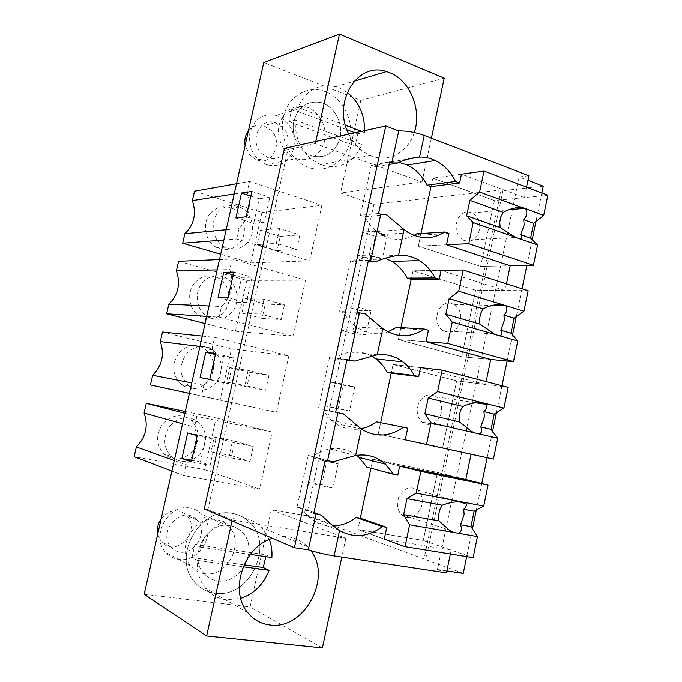 <?xml version="1.0" encoding="UTF-8"?>
<svg xmlns="http://www.w3.org/2000/svg" width="682" height="682" viewBox="0 0 682 682"><rect width="100%" height="100%" fill="white"/><g stroke="black" fill="none" stroke-linecap="round" stroke-linejoin="round"><path stroke-width="0.51" stroke-dasharray="3.41 2.56" d="M284.488 148.361L287.915 149.563L207.916 509.548L204.268 508.951M528.874 175.734L519.147 176.953L527.919 180.312M543.23 186.16L502.941 190.645L501.159 189.988L373.898 204.285L340.548 192.989L422.022 181.983L315.289 143.604L287.915 149.563M526.504 187.124L524.347 197.541L514.663 198.513L512.583 208.513M461.467 174.174L432.806 178.138L430.998 186.604L432.806 178.138L461.467 174.174L524.347 197.541M519.147 176.953L514.663 198.513L494.416 200.551L480.648 266.355L418.305 246.134L420.231 237.131L418.305 246.134L446.531 244.744L418.305 246.134L480.648 266.355L500.622 265.954L492.413 305.4M512.395 209.391L500.622 265.954L510.187 265.758L480.648 266.355L494.416 200.551L432.806 178.138L494.416 200.551L547.834 195.188M492.404 305.442L437.46 569.47L446.855 570.902M541.832 192.921L535.933 221.48M532.182 239.663L526.862 265.426M522.037 288.784L516.291 316.584M512.489 334.973L507.11 361.034M502.003 385.739L496.419 412.772M492.583 431.365L487.136 457.724M481.807 483.538L476.326 510.051M472.438 528.865L466.71 556.623M463.24 573.392L306.499 515.686L271.325 509.735L250.089 606.92L144.209 594.252M502.941 190.645L425.875 559.555M501.159 189.988L423.974 559.257M373.898 204.285L306.499 515.686M370.309 259.501L375.339 236.211L387.333 235.409L382.235 259.1L370.309 259.501L357.462 255.528L362.543 232.085L374.392 231.215L369.243 255.059L357.462 255.528M371.093 310.864L365.953 334.76L354.248 333.873L359.32 310.378L371.093 310.864L357.99 307.156L352.79 331.222L341.23 330.386L346.362 306.738L357.99 307.156M354.708 386.984L349.516 411.101L338.05 408.91L343.165 385.202L354.708 386.984L341.435 383.796L336.183 408.075L324.862 405.918L330.037 382.056L341.435 383.796M338.178 463.803L332.944 488.142L321.699 484.612L326.866 460.691L338.178 463.803L324.726 461.126L319.432 485.627L308.349 482.123L313.567 458.048L324.726 461.126M444.221 78.166L360.778 100.407L263.772 62.505M360.778 100.407L340.548 192.989M236.62 238.998L238.973 228.496C249.007 218.547 251.743 206.348 247.182 191.872L249.518 181.429L321.895 205.265L309.688 260.848L236.62 238.998L223.867 239.987M296.431 158.846C310.455 161.949 319.841 156.084 324.572 141.268C327.641 127.73 319.918 111.967 307.812 107.483L306.141 106.938C292.459 104.534 283.414 110.723 279.015 125.497C276.244 139.068 284.189 154.413 295.979 158.684L296.431 158.846M219.11 317.13L221.488 306.525C231.641 296.201 234.395 283.882 229.766 269.569L232.127 259.024L305.451 280.183L293.141 336.269L219.11 317.13L206.697 316.337M288.853 355.774L276.432 412.363L201.437 395.986L203.833 385.287C214.114 374.571 216.902 362.133 212.196 347.982L214.583 337.343L288.853 355.774L231.505 348.903L220.081 400.138L276.432 412.363M183.594 475.584L186.016 464.774C196.425 453.666 199.238 441.118 194.455 427.128L196.868 416.387L272.118 432.047L259.586 489.147L183.594 475.584L171.898 471.117M204.498 573.656C227.6 577.85 245.486 541.951 228.564 526.086C225.231 522.651 221.19 520.528 216.45 519.727C194.361 514.808 175.061 549.283 190.849 566.145C194.489 570.365 199.042 572.871 204.498 573.656M431.391 138.19L422.022 181.983M315.766 141.447L315.289 143.604M348.775 134.149C353.915 144.413 361.085 151.54 370.3 155.513L371.724 156.067C389.217 162.742 408.288 151.847 414.272 132.521M271.325 509.735L345.842 538.26L232.23 519.957L232.025 520.886M232.23 519.957L207.916 509.548M446.446 572.863L437.46 569.47M343.31 413.838L322.825 409.797L331.247 420.283L335.356 423.462C343.293 428.594 351.81 430.359 360.897 428.748M335.646 412.201L322.825 409.797M347.01 359.585L329.517 357.573L318.4 408.799M329.517 357.573L333.907 358.681L346.882 360.181M364.913 313.635L343.873 312.68C347.095 318.511 351.179 323.251 356.149 326.9L356.2 326.942C366.243 333.882 376.805 335.518 387.887 331.844M357.24 312.245L339.525 311.469L343.873 312.68M368.468 260.243L350.522 260.822L339.525 311.469M350.522 260.822L354.836 262.144L368.144 261.743M386.259 214.6L364.691 216.663C367.862 222.664 371.895 227.618 376.805 231.505L381.34 234.599C392.414 240.652 403.326 240.899 414.076 235.358M378.578 213.457L360.411 215.248L364.691 216.663M389.678 162.06L371.281 165.172L360.411 215.248M371.281 165.172L375.526 166.698L389.166 164.43M313.976 512.532L301.521 508.03L306.712 514.927L314.283 521.091C320.139 524.594 326.448 526.248 333.225 526.052M313.797 513.341L297.028 507.255L301.521 508.03M325.297 460.103L308.273 455.431L297.028 507.255M308.273 455.431L332.961 461.859M399.149 162.35L391.86 161.745C386.106 161.932 380.658 163.586 375.526 166.698M506.445 283.806L505.047 290.506L475.652 290.217L461.731 356.737L398.39 339.551L400.752 328.46L396.651 327.326M505.047 290.506L441.118 270.353L413.045 270.797L411.22 279.364L413.045 270.797L475.652 290.217L461.731 356.737L490.733 359.482L461.731 356.737L398.39 339.551L400.939 327.59M486.147 381.596L485.541 384.495L456.684 380.854L442.609 448.083L378.246 434.008L380.633 422.797L376.473 421.86M485.541 384.495L420.53 367.632L393.071 364.486L391.221 373.148L393.071 364.486L456.684 380.854L442.609 448.083L471.066 454.246L378.246 434.008L380.658 422.695M473.103 557.654L423.283 540.425L437.512 472.464L372.866 459.225L399.712 466.045L372.866 459.225L437.512 472.464L465.815 479.54L437.512 472.464L423.283 540.425L357.88 529.522L360.292 518.184L357.88 529.522L384.256 539.104L357.88 529.522L423.283 540.425L451.177 550.067L450.367 553.98M375.339 236.211L362.543 232.085M382.235 259.1L369.243 255.059M387.333 235.409L374.392 231.215M365.953 334.76L352.79 331.222M359.32 310.378L346.362 306.738M354.248 333.873L341.23 330.386M349.516 411.101L336.183 408.075M343.165 385.202L330.037 382.056M338.05 408.91L324.862 405.918M332.944 488.142L319.432 485.627M326.866 460.691L313.567 458.048M321.699 484.612L308.349 482.123M345.842 538.26L341.818 557.066M322.39 647.9L250.089 606.92M226.177 229.723L238.973 228.496M194.515 191.156L261.931 212.452L250.686 262.868L220.678 254.19M250.686 262.868L309.688 260.848M261.931 212.452L321.895 205.265M279.577 228.555L276.295 243.338L296.661 249.51L299.884 234.864L279.577 228.555L260.371 230.277L257.182 244.591L276.295 243.338M236.518 183.731L249.518 181.429M234.224 193.935L247.182 191.872M323.038 103.255C335.348 107.875 343.182 124.03 340.054 137.883C335.229 153.058 325.689 159.042 311.427 155.846L310.975 155.684C298.989 151.293 290.924 135.548 293.746 121.652C298.23 106.52 307.429 100.203 321.35 102.684L323.038 103.255L321.35 102.684C307.429 100.203 298.23 106.52 293.746 121.652C290.924 135.548 298.989 151.293 310.975 155.684L311.427 155.846C325.689 159.042 335.229 153.058 340.054 137.883C343.182 124.03 335.348 107.875 323.038 103.255M209.033 305.971L221.488 306.525M178.573 261.291L246.782 280.396L235.443 331.23L205.086 323.524M235.443 331.23L293.141 336.269M246.782 280.396L305.451 280.183M263.917 299.193L260.609 314.104L281.214 319.577L284.471 304.811L263.917 299.193L245.136 298.665L241.922 313.089L260.609 314.104M219.468 259.561L232.127 259.024M217.149 269.867L229.766 269.569M248.12 370.437L244.787 385.466L265.648 390.223L268.93 375.339L248.12 370.437L229.774 367.607L226.535 382.15L244.787 385.466M162.504 332.023L231.505 348.903M202.256 336.081L214.583 337.343M199.92 346.482L212.196 347.982M203.833 385.287L191.727 382.917M189.374 393.369L201.437 395.986M220.081 400.138L189.366 393.429M174.268 460.563L186.016 464.774M185.299 411.51L216.109 417.955L204.591 469.617L134.166 456.71M204.591 469.617L259.586 489.147M216.109 417.955L272.118 432.047M232.195 442.268L228.837 457.434L249.944 461.467L253.252 446.463L232.195 442.268L214.284 437.111L211.019 451.774L228.837 457.434M184.899 413.301L196.868 416.387M182.537 423.795L194.455 427.128M217.592 580.894C241.121 585.113 259.348 548.285 242.136 532.088C238.734 528.576 234.625 526.419 229.8 525.609C207.311 520.622 187.618 556.018 203.696 573.247C207.405 577.56 212.042 580.109 217.592 580.894C241.121 585.113 259.348 548.285 242.136 532.088C238.734 528.576 234.625 526.419 229.8 525.609C207.311 520.622 187.618 556.018 203.696 573.247C207.405 577.56 212.042 580.109 217.592 580.894M325.595 91.669L322.467 90.638C305.238 85.736 287.003 98.174 283.166 118.114C279.134 137.994 290.532 160.483 307.522 167.03L308.852 167.525C326.772 173.825 345.757 161.481 349.977 141.524C354.444 121.66 343.302 98.447 325.595 91.669L322.467 90.638C305.229 85.719 286.994 98.165 283.166 118.114C279.126 137.994 290.523 160.492 307.522 167.03L308.852 167.525C326.772 173.825 345.757 161.481 349.977 141.524C354.444 121.66 343.302 98.447 325.595 91.669M310.804 550.63L307.488 546.623C302.382 541.38 296.218 538.158 289.006 536.956C283.61 536.129 278.137 536.581 272.57 538.32M259.177 198.769L269.791 197.243L264.198 222.349L253.67 223.432L259.177 198.769L250.823 196.084M251.863 191.42L269.791 197.243M246.193 216.748L264.198 222.349M235.895 217.933L253.67 223.432M241.633 277.318L251.982 277.216L246.338 302.569L236.074 302.203L241.633 277.318L233.176 274.94M233.807 272.084L251.982 277.216M228.086 297.659L246.338 302.569M218.07 297.378L236.074 302.203M223.926 356.592L234.003 357.965L228.3 383.557L218.317 381.724L223.926 356.592L215.35 354.538M215.58 353.532L234.003 357.965M209.8 379.345L228.3 383.557M200.065 377.572L218.317 381.724M215.844 439.481L210.09 465.32L200.397 461.987L206.058 436.625L215.844 439.481L197.175 435.764M191.335 461.833L210.09 465.32M191.668 460.359L200.397 461.987M187.635 432.951L206.058 436.625M451.177 550.067L384.256 539.104M371.238 355.936C364.836 352.534 358.016 351.264 350.77 352.108C344.819 352.867 339.193 355.058 333.907 358.681M385.279 258.239L371.434 256.389C365.578 256.858 360.045 258.776 354.836 262.144M416.617 233.832L420.649 235.171L448.944 233.363M366.805 467.136L370.999 467.98L372.517 460.862L370.94 468.253M356.575 455.337C348.681 449.523 339.781 447.375 329.866 448.918C323.822 449.967 318.11 452.439 312.731 456.326M426.011 341.733L398.39 339.551L426.011 341.733M405.253 439.847L378.246 434.008L405.253 439.847M210.55 213.048C216.544 206.757 223.517 205.086 231.479 208.036C244.318 212.98 248.725 232.767 239.408 243.073C233.065 249.834 225.657 251.377 217.183 247.719C205.112 242.17 201.386 222.963 210.55 213.048M257.182 244.591L277.097 250.55L280.234 236.373L299.884 234.864M280.234 236.373L260.371 230.277M277.097 250.55L296.661 249.51M194.813 282.68C201.778 275.443 209.621 273.917 218.351 278.094C229.723 283.993 232.69 301.921 224.02 311.785C216.706 319.5 208.453 320.872 199.263 315.902C188.667 309.526 186.297 292.16 194.813 282.68M241.922 313.089L262.058 318.4L265.23 304.104L284.471 304.811M265.23 304.104L245.136 298.665M262.058 318.4L281.214 319.577M178.948 352.892C186.911 344.708 195.546 343.344 204.864 348.809C215.077 358.11 216.296 368.86 208.513 381.059C200.201 389.737 191.182 390.914 181.472 384.605C172.077 375.117 171.242 364.546 178.948 352.892M226.535 382.15L246.91 386.796L250.098 372.389L268.93 375.339M250.098 372.389L229.774 367.607M246.91 386.796L265.648 390.223M162.947 423.692C171.907 414.571 181.25 413.369 190.977 420.103C199.664 429.302 200.295 439.566 192.878 450.904C183.569 460.512 173.893 461.518 163.842 453.914C155.905 444.596 155.607 434.528 162.947 423.692M211.019 451.774L231.633 455.747L234.847 441.22L253.252 446.463M234.847 441.22L214.284 437.111M231.633 455.747L249.944 461.467M214.89 593.169C206.629 592.053 199.775 588.251 194.336 581.737C171.523 556.563 200.397 506.01 232.494 513.427C239.22 514.595 244.983 517.587 249.774 522.412C274.948 545.455 249.135 598.992 214.89 593.169C249.135 598.992 274.948 545.455 249.774 522.412C244.983 517.587 239.22 514.595 232.494 513.427C200.389 506.01 171.523 556.563 194.336 581.737C199.775 588.251 206.629 592.061 214.89 593.169M407.717 428.202L380.633 422.797M397.785 475.149L370.999 467.98M428.449 330.224L400.752 328.46M218.368 212.025C224.429 205.649 231.479 203.961 239.518 206.953C252.493 211.974 256.943 232.05 247.515 242.502C241.104 249.356 233.619 250.925 225.06 247.208C212.861 241.581 209.093 222.085 218.368 212.025M202.426 282.68C209.468 275.34 217.405 273.789 226.228 278.034C237.72 284.019 240.712 302.203 231.948 312.211C224.548 320.046 216.203 321.435 206.919 316.388C196.203 309.926 193.816 292.305 202.426 282.68M186.357 353.932C194.413 345.621 203.151 344.24 212.571 349.781C222.886 359.209 224.114 370.113 216.245 382.491C207.831 391.298 198.718 392.508 188.905 386.114C179.409 376.49 178.556 365.765 186.357 353.932M170.15 425.79C179.221 416.523 188.667 415.295 198.496 422.115C207.277 431.442 207.916 441.859 200.406 453.368C190.994 463.129 181.207 464.161 171.046 456.454C163.024 447.008 162.725 436.787 170.15 425.79M277.608 115.88L275.997 115.36C262.775 113.127 254.045 119.052 249.825 133.118C248.282 148.071 253.755 158.574 266.253 164.643L266.679 164.788C280.242 167.704 289.296 162.094 293.857 147.968C295.766 132.93 290.353 122.231 277.608 115.88M282.996 127.73L275.093 122.607C259.97 117.244 249.075 140.816 261.206 152.981L268.162 157.687C283.559 163.936 295.161 140.253 282.996 127.73M248.436 130.739C252.545 125.863 257.625 124.167 263.678 125.667L271.47 130.68C283.473 142.947 272.05 166.186 256.858 160.074L249.987 155.47L245.119 145.488M347.198 92.411L338.911 87.748L335.732 86.691C318.622 83.161 306.013 90.092 297.923 107.492L291.751 109.231L288.98 121.694L295.127 120.075C294.948 141.438 303.422 156.297 320.523 164.643L321.878 165.146C340.199 169.809 353.523 162.964 361.835 144.61L355.245 145.939L357.88 133.868L364.486 132.427L364.589 130.654M295.127 120.075L361.835 144.61M297.923 107.492L345.467 125.3M361.537 131.328L364.486 132.427M291.751 109.231L346.916 129.785M354.955 132.777L357.88 133.868M288.98 121.694L355.245 145.939M190.022 508.09C168.744 503.299 150.228 535.958 165.436 552.096C168.94 556.137 173.322 558.549 178.582 559.325C200.815 563.477 218.027 529.403 201.693 514.202C198.479 510.912 194.583 508.874 190.022 508.09M195.819 518.951C181.403 504.859 156.971 532.003 171.029 546.887L172.682 548.533C187.925 562.556 211.616 534.083 196.834 519.923L195.819 518.951M161.182 518.755C168.931 509.931 177.115 508.465 185.726 514.347L186.723 515.302C201.292 529.223 177.968 557.083 162.955 543.298L161.319 541.687L157.713 534.194M269.347 539.505L261.726 527.433C256.867 522.523 251.019 519.479 244.182 518.294C227.097 515.149 207.192 527.902 200.235 547.109L194.899 544.407L191.983 557.526L197.294 560.374C196.655 571.209 199.357 580.467 205.393 588.14C210.909 594.755 217.865 598.626 226.262 599.751L240.712 598.378M265.818 556.657L265.997 554.816L271.854 557.535M197.294 560.374L243.159 566.742M200.235 547.109L250.285 554.389M194.899 544.407L265.997 554.816M191.983 557.526L244.003 564.807M457.204 220.15L456.105 225.367C456.011 232.238 458.457 237.2 463.419 240.243C472.276 243.014 477.732 238.922 479.761 227.95C479.855 220.925 477.315 215.913 472.157 212.912C465.636 210.474 460.648 212.886 457.204 220.15M441.118 270.353L413.045 270.797L475.652 290.217L528.132 290.728M437.87 311.648L436.761 316.917C436.625 323.046 438.671 327.641 442.908 330.719C452.379 334.376 458.338 330.258 460.793 318.349C460.938 312.083 458.798 307.42 454.374 304.368C447.341 301.137 441.834 303.558 437.87 311.648M420.53 367.632L393.071 364.486L456.684 380.854L508.209 387.359M418.33 404.153L417.205 409.481C417.043 414.92 418.739 419.149 422.294 422.175C429.626 428.467 441.356 420.803 441.621 409.729C441.791 404.145 440.009 399.848 436.275 396.83C428.825 392.789 422.849 395.228 418.33 404.153M398.578 497.664L397.435 503.052C397.256 507.885 398.655 511.756 401.613 514.671C408.816 522.011 421.996 513.844 422.243 502.097C422.422 497.127 420.956 493.18 417.844 490.264C410.078 485.448 403.65 487.911 398.578 497.664M391.86 161.745L409.251 158.804M335.356 423.462L361.307 429.021M350.77 352.108L377.206 354.836M356.2 326.942L382.815 328.681M371.434 256.389L398.527 255.366M376.805 231.505L404.068 229.51M314.283 521.091L339.551 530.562M329.866 448.918L355.637 455.491M275.997 115.36L306.141 106.938M266.253 164.643L295.979 158.684M228.564 526.086L201.693 514.202M190.849 566.145L165.436 552.096M320.523 164.643L370.3 155.513M335.732 86.691L354.171 81.201M331.247 420.283L356.695 425.645M356.149 326.9L382.755 328.639M306.712 514.927L330.42 523.691M307.488 546.623L261.718 527.425M247.847 612.734L205.393 588.14M381.34 234.599L408.714 232.733M239.518 206.953L231.479 208.036M225.06 247.208L217.183 247.719M226.228 278.034L218.351 278.094M206.919 316.388L199.263 315.902M212.571 349.781L204.864 348.809M188.905 386.114L181.472 384.605M198.496 422.115L190.977 420.103M171.046 456.454L163.842 453.914M275.093 122.607L263.678 125.667M268.162 157.687L256.858 160.074M171.029 546.887L161.319 541.687M196.834 519.923L186.723 515.302M472.157 212.912L509.224 209.664M463.419 240.243L515.609 237.438M454.374 304.368L492.285 305.434M442.908 330.719L493.811 333.924M436.275 396.83L475.388 402.721M422.294 422.175L471.56 431.416M417.844 490.264L458.185 501.585M401.613 514.671L449.114 529.905"/><path stroke-width="1.02" d="M526.504 187.124L528.874 175.734L424.23 135.437C415.423 132.274 406.924 130.774 398.731 130.918L385.773 125.965L284.488 148.361L204.268 508.951L294.377 547.706L308.298 549.82C316.107 552.36 324.717 554.381 334.12 555.898L339.551 530.562C353.907 538.379 368.195 537.049 382.406 526.581L386.745 527.322L384.256 539.104L405.031 546.649L409.635 524.782L403.65 514.586L438.935 520.886L449.114 529.905L453.683 532.437L477.451 536.572L473.103 557.654L405.031 546.649M527.919 180.312L543.23 186.16L541.832 192.921M385.773 125.965L294.377 547.706M398.731 130.918L391.835 162.845L389.678 162.06L378.578 213.457L380.752 214.191L370.667 260.925L368.468 260.243L357.24 312.245L359.448 312.868L354.077 337.786L349.244 360.156L347.01 359.585L335.646 412.201L337.897 412.712L327.573 460.555L332.961 461.859L355.637 455.491L361.307 429.021C375.415 437.571 389.465 436.974 403.454 427.239L407.717 428.202L405.253 439.847L471.066 454.246L465.815 479.54L399.712 466.045L397.785 475.149L393.488 474.288L385.577 464.212C377.052 456.625 367.069 453.718 355.637 455.491M327.573 460.555L325.297 460.103L313.797 513.341L316.09 513.734L308.298 549.82M391.835 162.845L397.359 163.075C404.903 159.656 412.32 157.653 419.592 157.048L424.23 135.437M399.149 162.35L407.231 165.018C415.688 169.162 422.277 175.879 427 185.172L455.516 181.463C450.708 171.813 443.973 164.822 435.321 160.5C430.265 158.071 425.022 156.92 419.592 157.048L409.251 158.804M455.516 181.463L459.608 182.964L461.467 174.174L484.015 171.054L547.834 195.188L543.656 215.444L533.674 223.253L530.596 238.129L537.578 244.923L533.375 265.298L510.187 265.758L506.445 283.806M512.583 208.513L512.395 209.391M446.855 570.902L463.24 573.392L466.71 556.623M535.933 221.48L532.182 239.663M526.862 265.426L522.037 288.784M516.291 316.584L512.489 334.973M507.11 361.034L502.003 385.739M496.419 412.772L492.583 431.365M487.136 457.724L481.807 483.538M476.326 510.051L472.438 528.865M431.391 138.19L444.221 78.166L339.457 34.1L263.772 62.505L144.209 594.252L206.629 635.965L232.025 520.886M339.457 34.1L315.766 141.447M414.272 132.521C422.09 110.245 410.249 80.621 389.814 72.752L386.489 71.584C357.504 61.184 331.981 102.471 348.775 134.149M241.479 193.066L251.863 191.42L246.193 216.748L235.895 217.933L241.479 193.066L250.823 196.084M223.705 272.28L233.807 272.084L228.086 297.659L218.07 297.378L223.705 272.28L233.176 274.94M205.759 352.236L215.58 353.532L209.8 379.345L200.065 377.572L205.759 352.236L215.35 354.538M197.175 435.764L191.335 461.833L181.898 458.534L187.635 432.951L197.175 435.764M450.367 553.98L446.446 572.863L334.12 555.898M337.897 412.712L343.31 413.838L361.307 429.021M349.244 360.156L354.683 361.085L377.206 354.836L382.815 328.681C396.668 337.94 410.487 338.059 424.255 329.048L428.449 330.224L426.011 341.733L490.733 359.482L486.147 381.596M346.882 360.181L354.683 361.085M359.448 312.868L364.913 313.635L382.815 328.681M370.667 260.925L376.149 261.496C383.676 258.342 391.136 256.296 398.527 255.366L404.068 229.51L408.714 232.733C421.152 239.544 433.189 239.297 444.817 231.974L448.944 233.363L446.531 244.744L510.187 265.758M368.144 261.743L376.149 261.496M380.752 214.191L386.259 214.6L404.068 229.51M397.359 163.075L389.166 164.43M316.09 513.734L321.452 515.242L330.42 523.691L339.551 530.562M321.452 515.242L313.976 512.532M427 185.172L430.998 186.604L459.608 182.964M341.818 557.066L322.39 647.9L206.629 635.965M220.678 254.19L182.691 243.193L184.848 233.704L226.177 229.723M182.691 243.193L223.867 239.987M234.224 193.935L192.367 200.602L194.515 191.156L236.518 183.731M192.367 200.602C196.629 213.662 194.123 224.693 184.848 233.704M205.086 323.524L166.647 313.771L168.829 304.198L209.033 305.971M166.647 313.771L206.697 316.337M217.149 269.867L176.408 270.822L178.573 261.291L219.468 259.561M176.408 270.822C180.73 283.755 178.207 294.88 168.829 304.198M199.92 346.482L160.321 341.631L162.504 332.023L202.256 336.081M191.727 382.917L152.674 375.288C162.154 365.646 164.703 354.427 160.321 341.631M189.366 393.429L150.475 384.946L152.674 375.288M150.475 384.946L189.374 393.369M171.898 471.117L134.166 456.71L136.374 446.974L174.268 460.563M182.537 423.795L144.09 413.036L146.298 403.343L185.299 411.51M146.298 403.343L184.899 413.301M144.09 413.036C148.531 425.704 145.965 437.017 136.374 446.974M272.57 538.32C243.841 546.018 228.666 590.936 247.847 612.734C253.678 619.819 261.027 623.902 269.893 624.985C304.172 630.338 332.364 577.824 310.804 550.63M181.898 458.534L191.668 460.359M387.095 372.108C384.188 366.78 380.454 362.389 375.893 358.92L402.951 361.878C407.623 365.475 411.434 370.036 414.4 375.552L387.095 372.108L391.221 373.148L418.629 376.626L420.53 367.632L442.158 370.113L508.209 387.359L503.938 408.083L494.22 414.145L491.074 429.362L497.724 438.236L493.427 459.08L471.066 454.246M375.893 358.92L371.238 355.936M360.897 428.748C366.464 427.674 371.656 425.38 376.473 421.86L403.454 427.239M402.951 361.878C395.253 356.115 386.677 353.77 377.206 354.836M414.4 375.552L418.629 376.626M407.163 278.12C403.386 270.933 398.305 265.366 391.911 261.402L419.498 260.584C426.037 264.71 431.229 270.49 435.082 277.949L407.163 278.12L411.22 279.364L439.234 279.245L441.118 270.353L463.206 269.995L528.132 290.728L523.912 311.214L514.058 318.162L510.946 333.2L517.766 341.026L513.512 361.639L490.733 359.482M391.911 261.402L385.279 258.239M387.887 331.844L396.651 327.326L424.255 329.048M419.498 260.584C412.968 256.594 405.978 254.846 398.527 255.366M435.082 277.949L439.234 279.245M414.076 235.358L416.617 233.832L444.817 231.974M430.998 186.604L420.649 235.171M372.517 460.862L372.866 459.225L372.517 460.862M393.488 474.288L366.805 467.136L359.073 457.409L356.575 455.337M333.225 526.052C341.418 525.686 349.031 522.821 356.064 517.45L360.292 518.184L370.94 468.253M386.745 527.322L360.292 518.184M356.064 517.45L382.406 526.581M245.119 145.488C244.224 139.861 245.324 134.951 248.436 130.739M364.589 130.654C364.674 114.661 358.877 101.916 347.198 92.411M345.467 125.3L361.537 131.328M346.916 129.785L354.955 132.777M157.713 534.194C156.741 528.721 157.892 523.571 161.182 518.755M240.712 598.378C254.045 593.758 263.499 584.414 269.066 570.34L263.226 567.501L265.818 556.657M250.285 554.389L271.854 557.535C272.306 551.15 271.47 545.14 269.347 539.505M243.159 566.742L269.066 570.34M244.003 564.807L263.226 567.501M533.375 265.298L468.747 243.653L473.189 222.554L466.633 215.751L469.881 200.346L479.608 192.026L484.015 171.054M468.747 243.653L446.531 244.744M509.224 209.664L524.748 208.308L543.656 215.444M479.608 192.026L521.201 207.234C514.663 207.533 508.695 209.238 503.299 212.349L500.895 216.654L499.744 222.162L500.145 227.473L515.609 237.438L537.578 244.923M524.748 208.308L521.201 207.234M473.189 222.554L515.004 237.08M466.633 215.751L500.145 227.473M469.881 200.346L503.299 212.349M525.788 208.905C527.689 212.29 527.016 215.879 523.75 219.689L533.674 223.253M519.616 238.683C522.242 238.572 522.591 237.225 520.656 234.642L524.134 224.932L523.75 219.689M520.656 234.642L530.596 238.129M513.512 361.639L447.759 343.455L452.251 322.109L445.883 314.197L449.165 298.614L458.747 291.223L463.206 269.995M400.939 327.59L411.22 279.364M447.759 343.455L426.011 341.733M458.747 291.223L523.912 311.214M452.251 322.109L517.766 341.026M494.8 334.393L479.975 324.155L445.883 314.197M449.165 298.614L483.171 308.852L480.725 313.294L479.565 318.861L479.975 324.155M501.065 304.206C494.484 304.53 488.525 306.082 483.171 308.852M505.729 305.638L505.942 305.817C507.689 308.75 507.033 311.845 503.972 315.118L514.058 318.162M499.488 335.749C502.233 335.169 502.677 333.336 500.835 330.25L504.365 320.344L503.972 315.118M500.835 330.25L510.946 333.2M493.427 459.08L426.523 444.451L431.067 422.84L424.895 413.803L428.219 398.032L437.639 391.587L442.158 370.113M380.658 422.695L391.221 373.148M426.523 444.451L405.253 439.847M437.639 391.587L503.938 408.083M431.067 422.84L497.724 438.236M474.357 432.84L471.56 431.416L459.574 421.953L424.895 413.803M428.219 398.032L462.805 406.481L460.324 411.05L459.148 416.676L459.574 421.953M480.699 402.295C474.075 402.644 468.116 404.034 462.805 406.481M485.448 403.48L486.36 404.375C487.28 406.728 486.488 409.149 483.956 411.638L494.22 414.145M479.131 433.948C481.986 432.882 482.541 430.547 480.784 426.941L484.365 416.847L483.956 411.638M480.784 426.941L491.074 429.362M403.65 514.586L407.018 498.636L416.284 493.154L420.854 471.424L399.712 466.045M420.854 471.424L488.056 485.107L465.815 479.54M416.284 493.154L483.734 506.061L474.152 511.219L470.972 526.615L477.451 536.572M488.056 485.107L483.734 506.061M409.635 524.782L453.683 532.437M407.018 498.636L442.2 505.234L439.685 509.94L438.5 515.635L438.935 520.886M460.094 501.534C453.428 501.909 447.469 503.137 442.2 505.234M464.919 502.464L466.292 503.862C466.641 505.635 465.789 507.442 463.717 509.266L474.152 511.219M458.534 533.281C461.509 531.73 462.166 528.882 460.512 524.739L464.144 514.45L463.717 509.266M460.512 524.739L470.972 526.615M407.231 165.018L435.321 160.5M354.171 81.201L386.489 71.584M359.073 457.409L385.577 464.212M492.285 305.434L505.942 305.817M475.388 402.721L486.36 404.375M458.185 501.585L466.292 503.862"/></g></svg>
